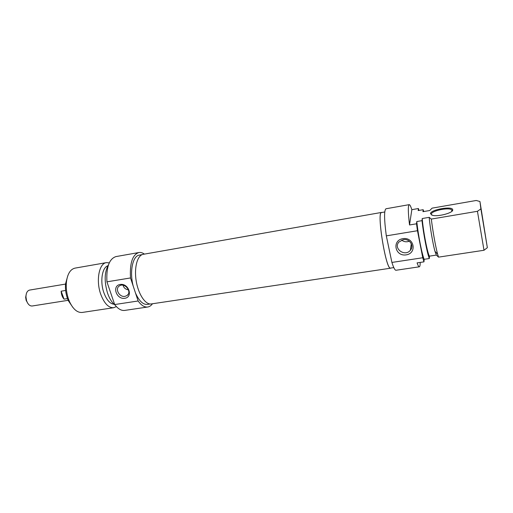 <?xml version="1.0" encoding="UTF-8"?>
<svg xmlns="http://www.w3.org/2000/svg" width="513" height="513" viewBox="0 0 513 513"><rect width="100%" height="100%" fill="white"/><g stroke="black" fill="none" stroke-linecap="round" stroke-linejoin="round"><path stroke-width="0.77" d="M381.563 212.427L143.21 254.32C137.401 255.185 133.97 267.517 136.195 280.938C138.343 294.379 145.506 304.972 151.29 303.933L390.637 268.19C386.026 270.749 376.382 211.51 381.563 212.427L381.928 212.478M390.964 268.03L390.637 268.19M26.375 293.603L25.65 297.309L26.157 300.4L28.01 303.677M68.165 300.31L32.172 305.998C29.76 306.126 27.888 304.35 26.554 300.663L25.945 296.931C26.041 293.013 27.253 290.73 29.581 290.082L65.529 284.08M67.492 298.604L64.042 299.15C62.291 297.187 61.323 294.533 61.143 291.192L65.626 290.461M64.042 299.15L61.143 291.192M123.107 285.254C123.761 287.876 125.55 289.409 128.474 289.845M67.799 275.712L65.555 283.76C65.132 288.781 65.779 293.744 67.504 298.643L68.3 300.631L72.961 307.531M124.967 296.354C119.382 297.521 114.63 288.774 119.356 285.959C124.646 282.035 132.527 292.064 126.935 295.578L124.967 296.354M124.832 298.297C133.38 297.085 128.718 283.016 120.177 284.459C111.654 285.799 116.4 299.688 124.832 298.297M142.236 254.595L139.363 255.102C132.752 255.763 129.372 271.499 133.168 285.972L130.514 277.95C129.674 263.182 132.45 254.704 138.85 252.537L115.944 256.59C109.198 258.815 106.191 267.228 106.928 281.836L114.688 304.549C117.996 308.89 121.337 310.846 124.704 310.416L147.712 307.011C144.512 307.415 141.319 305.408 138.132 300.984L114.688 304.549M138.132 300.984L133.168 285.972M106.928 281.836L130.514 277.95M138.85 252.537C140.665 252.229 142.518 252.755 144.416 254.115M152.476 303.754C151.111 305.633 149.527 306.723 147.712 307.011M113.719 307.71L82.202 312.449C77.38 312.859 73.16 309.281 69.537 301.715L68.627 299.438C66.645 293.802 65.901 288.107 66.389 282.342C67.421 274.013 70.287 269.274 74.994 268.126L106.383 262.637C99.067 263.316 95.771 280.707 100.766 294.347C104.299 303.549 108.615 307.999 113.719 307.71L116.38 306.588M109.275 262.855L106.383 262.637M150.264 303.985L147.385 304.414C143.056 304.767 139.1 300.99 135.515 293.07M107.839 265.798C102.087 267.446 99.868 281.663 103.882 292.718C106.608 299.99 110.006 303.831 114.085 304.254M108.544 264.67C104.408 271.884 104.088 281.419 107.583 293.263C109.545 298.816 112.052 302.76 115.111 305.1M431.67 215.05L431.286 214.222C431.016 210.92 448.618 207.085 451.626 209.817L451.972 211.215M420.218 262.412C420.179 265.215 419.884 266.677 419.326 266.811C418.768 266.882 418.018 265.574 417.075 262.887L423.969 261.854L424.18 259.302L429.33 258.526L429.496 256.128L436.345 255.083L438.538 257.135L484.003 250.267L487.35 247.689L479.95 201.526L480.886 208.887L477.443 211.292L431.337 219.077L429.176 217.345L422.231 218.525L422.007 220.654L416.787 221.533L416.505 223.796L409.521 224.97L411.836 209.676L418.416 208.522L418.159 210.567L423.161 209.695L422.956 211.683L429.714 210.516L432.106 208.143L476.224 200.48L479.95 201.526M430.478 213.703L432.485 215.313C438.019 216.967 453.312 212.869 452.71 209.894C453.043 205.642 430.253 209.612 430.478 213.703M409.521 224.97C408.047 212.228 407.944 205.456 409.214 204.649C409.868 204.604 410.74 206.277 411.836 209.676M487.35 247.689L480.886 208.887M477.443 211.292L484.003 250.267M438.538 257.135L437.621 254.159C435.608 246.926 432.671 230.568 431.337 219.077M436.345 255.083L434.966 251.319C432.934 244.175 429.971 226.823 429.176 217.345M429.496 256.128C427.759 254.724 423.135 230.946 422.231 218.525M429.33 258.526C427.258 253.704 423.456 234.159 422.007 220.654M424.18 259.302C422.013 254.506 418.178 235.018 416.787 221.533M423.969 261.854L422.763 257.75L391.906 262.438C393.58 267.735 394.946 270.345 395.998 270.261L419.326 266.811M409.214 204.649L385.988 208.765C384.025 210.279 384.128 219.308 386.308 235.858L417.46 230.728L416.505 223.796M418.416 208.522L418.967 210.426M422.763 257.75L417.46 230.728M401.66 240.11C403.981 241.886 406.533 242.245 409.31 241.2M403.276 239.667C409.464 238.391 414.453 245.817 410.4 250.229C404.994 257.225 392.843 248.452 398.979 241.982L403.276 239.667M402.859 238.654C391.624 240.43 395.036 256.692 406.155 254.871C417.402 253.262 414.151 236.762 402.859 238.654M386.308 235.858L391.906 262.438M393.804 267.6L390.617 268.075C386.026 270.62 376.427 211.625 381.582 212.542L384.756 211.984M389.983 253.313L388.258 245.124M423.161 209.695L423.764 211.542M26.157 300.4L26.554 300.663M25.65 297.309L25.945 296.931M128.09 294.385L126.935 295.578M68.3 300.631L69.537 301.715M65.555 283.76L66.389 282.342M451.889 211.285L451.626 209.817M452.12 210.651L452.71 209.894M434.966 251.319L437.621 254.159M411.285 243.681L410.4 250.229"/></g></svg>
